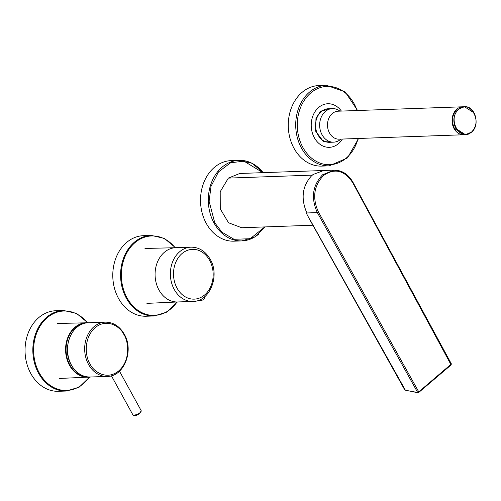 <?xml version="1.0" encoding="UTF-8"?>
<svg xmlns="http://www.w3.org/2000/svg" width="501" height="501" viewBox="0 0 501 501"><rect width="100%" height="100%" fill="white"/><g stroke="black" fill="none" stroke-linecap="round" stroke-linejoin="round"><path stroke-width="0.75" d="M87.324 322.813A27.135 21.606 88 0 0 66.871 342.12A27.135 21.606 88 0 0 76.033 372.569A27.135 21.606 88 0 0 89.241 377.028M118.762 371.811L117.917 372.763L115.111 374.285M203.462 297.694L203.099 297.951M352.717 182.101L344.55 173.133L334.023 170.14L323.734 170.503L313.094 174.492L311.566 175.807C302.673 185.639 300.825 197.363 306.036 210.971L307.069 212.963L317.34 212.599L417.634 392.408L418.755 391.882L451.082 364.227L451.132 363.751M318.461 212.073L317.252 212.443C310.789 197.87 312.574 185.314 322.606 174.768L334.023 170.14C342.02 170.177 348.345 174.242 352.998 182.326L451.332 363.82L451.125 364.928L352.754 182.733C344.481 170.259 334.749 167.841 323.558 175.488C313.808 185.758 312.11 197.951 318.461 212.073L418.755 391.882L418.523 392.64L405.929 390.36M306.036 210.971L307.069 212.963M312.893 225.218L241.701 227.742L228.537 222.763L220.265 208.904L220.202 191.72L228.368 178.099L239.785 173.478L323.734 170.503M405.077 389.64L310.294 220.271M307.044 212.963L306.236 212.988L309.499 219.131M263.144 172.651A40.305 32.089 88 0 0 238.977 160.339L231.193 160.614A40.305 32.089 88 0 0 214.246 167.484A40.305 32.089 88 0 0 202.216 213.207A40.305 32.089 88 0 0 234.042 241.175L241.826 240.9A40.305 32.089 88 0 0 258.773 234.036M471.278 132.208L465.467 134.7L471.391 132.302C480.559 125.394 475.249 105.598 464.477 106.726L462.705 106.788A13.997 11.141 88 0 0 453.211 114.378A13.997 11.141 88 0 0 454.063 128.594A13.997 11.141 88 0 0 463.694 134.763L465.467 134.7L455.829 128.532C452.497 121.023 453.418 114.547 458.59 109.112A13.997 11.141 -92 0 1 458.697 109.024L464.477 106.732L474.109 112.894C477.44 120.403 476.52 126.878 471.347 132.314L471.278 132.208C460.037 142.628 446.905 118.455 458.828 109.293L458.929 109.205C470.176 98.785 483.308 122.964 471.385 132.126L471.385 132.126M414.903 136.454L339.133 139.172A13.997 11.141 -92 0 1 329.501 133.003A13.997 11.141 -92 0 1 328.643 118.787A13.997 11.141 -92 0 1 338.144 111.197L463.137 106.776M413.895 136.523L464.114 134.744L454.476 128.582C451.163 121.154 452.046 114.716 457.119 109.262A13.997 11.141 -92 0 1 457.238 109.162M418.285 136.335L417.283 136.404M421.673 136.216L420.665 136.285M425.055 136.097L424.053 136.166M428.443 135.978L427.434 136.047M431.824 135.852L430.822 135.928M435.212 135.733L434.204 135.802M438.594 135.614L437.592 135.683M441.982 135.495L440.974 135.564M445.364 135.376L444.362 135.445M448.752 135.257L447.744 135.326M452.134 135.138L451.132 135.207M455.522 135.019L454.52 135.088M458.91 134.894L457.901 134.969M66.345 391.024L58.561 391.3A40.305 32.089 -92 0 1 28.494 368.63A40.305 32.089 -92 0 1 55.711 310.745L63.495 310.47A40.305 32.089 -92 0 0 36.279 368.354A40.305 32.089 -92 0 0 66.345 391.024L79.189 387.154L89.598 377.147M154.089 315.962L146.298 316.237A40.305 32.089 -92 0 1 115.637 291.995A40.305 32.089 -92 0 1 143.449 235.683L151.233 235.407A40.305 32.089 -92 0 0 123.428 291.72A40.305 32.089 -92 0 0 154.089 315.962L166.977 312.06L177.41 301.971M321.786 166.107A40.305 32.089 -92 0 1 288.451 129.571A40.305 32.089 -92 0 1 318.937 85.552L326.383 85.289A40.305 32.089 -92 0 0 295.897 129.308A40.305 32.089 -92 0 0 329.232 165.844L321.786 166.107M342.383 139.053A21.8 17.36 -92 0 1 338.544 143.599A21.8 17.36 -92 0 1 329.357 147.332A21.8 17.36 -92 0 1 312.142 132.214A21.8 17.36 -92 0 1 318.63 107.483A21.8 17.36 -92 0 1 327.817 103.751A21.8 17.36 -92 0 1 341.394 111.084M340.899 139.109A16.796 13.37 -92 0 1 340.693 139.291A16.796 13.37 -92 0 1 333.616 142.165A16.796 13.37 -92 0 1 320.358 130.523A16.796 13.37 -92 0 1 325.349 111.472A16.796 13.37 -92 0 1 332.426 108.598A16.796 13.37 -92 0 1 339.91 111.134M59.456 378.468L90.593 377.002A27.305 21.737 -92 0 1 88.408 377.234A27.305 21.737 -92 0 1 75.613 372.719A27.305 21.737 -92 0 1 66.332 342.383A27.305 21.737 -92 0 1 86.473 322.669A27.305 21.737 -92 0 1 88.652 322.744M90.117 377.021C82.227 376.996 75.958 372.995 71.299 365.016C61.322 348.552 71.656 322.412 88.195 322.757A27.148 21.612 88 0 0 69.771 337.48A27.148 21.612 88 0 0 71.424 365.06A27.148 21.612 88 0 0 90.117 377.021L107.245 376.414A27.148 21.612 -92 0 1 88.558 364.452A27.148 21.612 -92 0 1 86.898 336.872A27.148 21.612 -92 0 1 105.329 322.149C113.301 322.187 119.614 326.207 124.267 334.198C134.218 350.625 123.947 376.708 107.245 376.414M89.961 363.801C85.809 358.077 82.678 338.739 95.102 327.679C107.847 317.208 121.179 327.817 123.966 334.718C128.118 340.442 131.249 359.781 118.825 370.84C106.08 381.311 92.748 370.702 89.961 363.801M139.911 412.768A4.647 1.503 -28.8 0 0 141.169 410.626L139.936 413.206C137.092 415.486 134.788 416.124 133.028 415.104A4.647 1.503 -28.8 0 0 135.784 415.097A4.647 1.503 -28.8 0 0 139.911 412.768M133.93 415.467L139.829 413.244M176.377 247.682L175.738 247.701A27.148 21.612 88 0 0 157.308 262.424A27.148 21.612 88 0 0 158.967 290.004A27.148 21.612 88 0 0 177.655 301.965L192.941 301.427A27.148 21.612 -92 0 1 174.254 289.459A27.148 21.612 -92 0 1 172.595 261.885A27.148 21.612 -92 0 1 191.025 247.162C199.16 247.218 205.554 251.264 210.213 259.293C220.114 275.663 209.932 301.627 192.941 301.427M177.066 288.163A24.912 19.833 88 0 0 204.69 294.895A24.912 19.833 88 0 0 209.606 260.326A24.912 19.833 88 0 0 181.982 253.594A24.912 19.833 88 0 0 177.066 288.163M199.937 299.761A3.357 2.674 88 0 0 201.427 300.268A3.357 3.357 0 0 0 204.665 296.749M322.606 174.768L323.558 175.488M352.754 182.733L352.798 182.258L352.754 182.733M451.125 364.928L418.523 392.64M313.094 174.492L312.317 175.131L228.368 178.099M311.566 175.807L312.336 175.131M264.797 226.922L250.193 238.72L234.042 239.296L221.937 232.182L214.785 222.813L209.105 201.283L211.034 186.291L218.474 171.924L230.617 162.762L243.956 161.153L262.875 172.657M263.232 172.645L252.116 163.32L238.977 160.339A40.305 32.089 88 0 0 222.037 167.209A40.305 32.089 88 0 0 214.084 223.139A40.305 32.089 88 0 0 241.826 240.9L254.721 236.998L265.154 226.909M89.222 377.184A39.742 31.638 -92 0 1 37.018 368.097A39.742 31.638 -92 0 1 46.493 318.36A39.742 31.638 -92 0 1 87.293 322.663M177.053 301.99A39.742 31.638 -92 0 1 124.173 291.482A39.742 31.638 -92 0 1 134.838 242.76A39.742 31.638 -92 0 1 175.131 247.719M358.096 138.495A39.184 31.194 -92 0 1 325.193 164.428A39.184 31.194 -92 0 1 297.462 129.183A39.184 31.194 -92 0 1 320.477 87.525A39.184 31.194 -92 0 1 357.107 110.527M331.468 108.636L320.659 111.166L315.981 118.173L315.561 131.074L323.408 141.52L332.658 142.196M332.426 108.598L328.33 108.748A16.796 13.37 88 0 0 321.254 111.617A16.796 13.37 88 0 0 316.263 130.673A16.796 13.37 88 0 0 329.52 142.309L333.616 142.165M88.677 322.744L57.509 323.483M133.028 415.104L111.404 375.769M141.169 410.626L119.482 371.178M105.329 322.149L88.195 322.757M177.523 301.971L146.912 303.368M175.6 247.707L144.971 248.471M201.427 300.268L198.421 300.375M176.352 247.682L191.025 247.162M308.253 216.895L404.839 390.06L418.053 392.784L418.798 392.584M87.669 322.675L76.578 313.419L63.495 310.47M175.488 247.707L164.372 238.382L151.233 235.407M329.232 165.844L347.469 157.94L358.591 138.483M357.601 110.508L345.133 91.883L326.383 85.289"/></g></svg>
